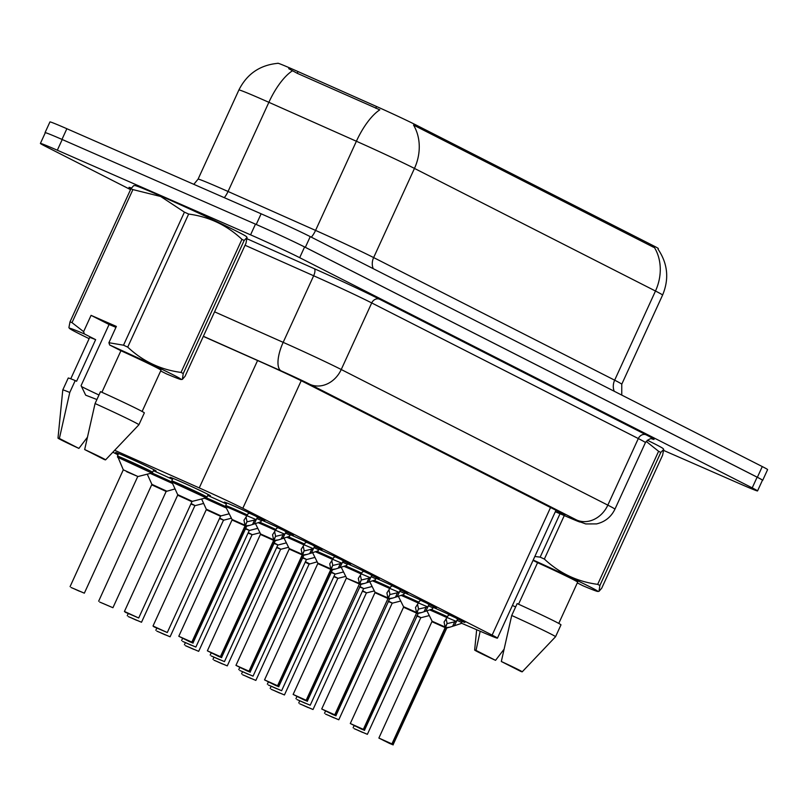 <?xml version="1.0" encoding="UTF-8"?>
<svg xmlns="http://www.w3.org/2000/svg" width="808" height="808" viewBox="0 0 808 808"><rect width="100%" height="100%" fill="white"/><g stroke="black" fill="none" stroke-linecap="round" stroke-linejoin="round"><path stroke-width="1.21" d="M404.566 592.809A22.24 0.586 24.6 0 1 405.485 593.213A22.24 0.586 24.6 0 1 426.069 602.616A22.24 0.586 24.6 0 1 436.33 607.879A22.24 0.586 24.6 0 1 433.482 606.889M261.641 520.11A22.24 0.586 24.6 0 1 262.56 520.514A22.24 0.586 24.6 0 1 283.143 529.917A22.24 0.586 24.6 0 1 293.405 535.169A22.24 0.586 24.6 0 1 290.547 534.189M290.224 534.654A22.24 0.586 24.6 0 1 291.143 535.048A22.24 0.586 24.6 0 1 311.726 544.451A22.24 0.586 24.6 0 1 321.988 549.713A22.24 0.586 24.6 0 1 319.14 548.733M375.983 578.275A22.24 0.586 24.6 0 1 376.902 578.669A22.24 0.586 24.6 0 1 397.475 588.072A22.24 0.586 24.6 0 1 407.747 593.335A22.24 0.586 24.6 0 1 404.889 592.355M347.4 563.731A22.24 0.586 24.6 0 1 348.309 564.135A22.24 0.586 24.6 0 1 368.892 573.539A22.24 0.586 24.6 0 1 379.164 578.801A22.24 0.586 24.6 0 1 376.306 577.811M318.806 549.188A22.24 0.586 24.6 0 1 319.726 549.591A22.24 0.586 24.6 0 1 340.309 558.995A22.24 0.586 24.6 0 1 350.571 564.257A22.24 0.586 24.6 0 1 347.723 563.267M226.644 503.455A22.24 0.586 24.6 0 1 224.382 502.121A22.24 0.586 24.6 0 1 233.977 505.97A22.24 0.586 24.6 0 1 254.55 515.373A22.24 0.586 24.6 0 1 264.822 520.635A22.24 0.586 24.6 0 1 261.964 519.645M433.149 607.353A22.24 0.586 24.6 0 1 434.068 607.757A22.24 0.586 24.6 0 1 454.651 617.16A22.24 0.586 24.6 0 1 464.913 622.423A22.24 0.586 24.6 0 1 462.065 621.433M207.727 495.486A22.24 0.586 24.6 0 1 208.201 495.698A22.24 0.586 24.6 0 1 226.412 503.98M172.68 478.841A22.24 0.586 24.6 0 1 170.023 477.306A22.24 0.586 24.6 0 1 179.608 481.154A22.24 0.586 24.6 0 1 200.192 490.557A22.24 0.586 24.6 0 1 210.464 495.819A22.24 0.586 24.6 0 1 207.969 494.981M118.322 454.025A22.24 0.586 24.6 0 1 115.665 452.49A22.24 0.586 24.6 0 1 125.25 456.338A22.24 0.586 24.6 0 1 145.834 465.741A22.24 0.586 24.6 0 1 156.096 471.003A22.24 0.586 24.6 0 1 153.611 470.165M153.368 470.67A22.24 0.586 24.6 0 1 153.843 470.882A22.24 0.586 24.6 0 1 172.518 479.376M653.531 245.814L652.995 246.975L654.53 247.662A45.783 38.643 117 0 1 655.48 291.021A52.318 1.374 -155.4 0 1 662.58 295.082C669.307 278.942 667.792 263.64 658.025 249.147L658.328 248.551A35.32 0.929 -155.4 0 0 653.531 245.814L415.756 124.856A35.32 0.929 -155.4 0 0 376.548 106.515L298.011 71.569A35.32 0.929 -155.4 0 0 293.011 69.367A35.32 0.929 -155.4 0 0 277.78 63.246L277.74 63.337M461.166 623.069L485.507 633.523A39.239 1.03 -155.4 0 0 497.445 638.148A39.239 1.03 -155.4 0 0 492.123 635.108L242.814 508.293A39.239 1.03 -155.4 0 0 199.253 487.911L114.675 450.288M112.847 452.207L118.039 454.843L117.473 456.066A19.624 0.515 -155.4 0 1 125.412 459.348A19.624 0.515 -155.4 0 1 149.975 470.771L117.493 456.076L123.301 469.812L137.996 476.538L126.684 471.721M652.995 246.975L413.514 125.058A45.783 38.643 -63 0 1 414.464 168.417L373.639 257.58L614.656 380.184L655.48 291.021L414.464 168.417A52.318 1.374 -155.4 0 0 356.389 141.249A45.783 17.443 -66 0 1 379.8 109.838L297.223 73.296L288.709 68.65M278.922 234.714A39.239 1.03 24.6 0 1 305.343 247.329L757.379 477.276A39.239 1.03 24.6 0 1 762.702 480.316A39.239 1.03 24.6 0 1 762.409 480.316M45.238 132.855A39.239 1.03 24.6 0 1 45.046 132.633A39.239 1.03 24.6 0 1 47.248 133.259M45.046 132.633L49.945 121.927A39.239 1.03 24.6 0 1 66.862 128.725L261.125 213.797A39.239 1.03 24.6 0 1 310.242 236.623L762.277 466.57A39.239 1.03 24.6 0 1 767.6 469.62L762.702 480.316M130.542 189.617L45.723 146.47A39.239 1.03 24.6 0 1 40.4 143.43A39.239 1.03 24.6 0 1 57.318 150.217L250.571 234.845A39.239 1.03 24.6 0 1 299.687 257.681L752.218 487.881A39.239 1.03 24.6 0 1 757.55 490.921A39.239 1.03 24.6 0 1 740.623 484.123L663.772 450.48M40.4 143.43L45.299 132.724A39.239 1.03 24.6 0 1 62.226 139.521L255.469 224.139A39.239 1.03 24.6 0 1 304.586 246.975L757.116 477.174A39.239 1.03 24.6 0 1 762.449 480.225L757.55 490.921M555.399 511.565A39.239 1.03 -155.4 0 0 564.842 515.13A39.239 1.03 -155.4 0 0 559.52 512.09L305.06 382.649A39.239 1.03 -155.4 0 0 261.499 362.267L203.323 336.391M300 703.93L303.727 705.495M362.61 590.789L366.68 592.87L362.398 591.254M303.697 705.556L308.151 707.566L303.838 705.546M303.808 705.616L313.019 709.505L366.256 593.234M313.019 709.505L299.738 703.819M354.369 728.745L358.085 730.311M416.968 615.605L421.039 617.686L416.756 616.07M358.065 730.371L362.519 732.381L358.207 730.361M358.166 730.432L367.377 734.32L420.614 618.039M354.116 728.644L367.377 734.32M460.318 619.898L460.267 620.009A19.624 0.515 24.6 0 1 462.54 621.332A19.624 0.515 24.6 0 1 462.257 621.302L460.924 623.594A19.624 0.515 -155.4 0 0 460.924 623.594L450.076 627.109L445.531 627.695L446.935 623.746M391.92 743.895L382.285 739.714L389.537 743.41L378.881 738.058L391.92 743.895L445.158 627.614A0.657 0.535 116.7 0 1 445.198 627.523L444.077 622.019L447.511 616.777L431.704 609.676A19.624 0.515 -155.4 0 1 434.229 610.767A19.624 0.515 -155.4 0 1 447.511 616.777L448.056 615.585L449.753 614.928A19.624 0.515 24.6 0 1 459.449 619.595L459.5 619.494M459.449 619.595L449.167 614.817M435.502 623.14L445.158 627.624L432.118 621.776M392.254 744.067L393.153 744.592C391.506 744.208 396.092 746.127 389.537 743.41L392.254 744.067L445.481 627.796M391.93 744.208L383.537 740.471L391.617 744.047M460.267 620.009L456.116 618.181L462.257 621.302M445.198 627.523L447.097 623.382L446.107 618.766M447.43 623.544L456.308 621.433L447.087 617.524M454.298 625.846L457.631 619.14M89.133 338.663A61.479 1.606 24.6 0 1 69.458 328.371L68.912 327.604L70.003 321.847L130.926 188.789L133.623 185.689L134.845 185.567A61.479 1.606 24.6 0 1 161.267 196.253A61.479 1.606 24.6 0 1 246.521 236.704L247.066 237.471L244.167 240.481L183.244 373.538L182.356 379.386L185.052 376.286L245.975 243.228L247.066 237.471M130.926 188.789A70.629 1.848 24.6 0 1 132.916 189.587L72.003 322.634L83.608 331.644L84.355 333.916A61.479 1.606 24.6 0 0 69.458 328.371M83.608 331.644L91.072 315.352L116.362 326.422L108.908 342.723L123.513 345.198L184.426 212.14L160.681 196.485L132.916 189.587M70.003 321.847A70.629 1.848 24.6 0 1 72.003 322.634M91.072 315.352L109.07 324.503L81.083 385.638L85.688 395.183L96.899 399.526M98.98 395.001A29.573 0.778 24.6 0 1 81.436 386.527M78.901 448.41A26.159 0.687 24.6 0 1 57.994 438.098A26.159 0.687 24.6 0 1 59.378 438.471L78.901 448.41L87.224 437.522M57.994 438.098L62.782 389.951A41.854 1.091 24.6 0 1 62.782 389.941A41.854 1.091 24.6 0 1 69.771 392.466L75.215 380.568L76.578 381.265L95.637 339.653L84.355 333.916M59.378 438.471L69.771 392.466M62.782 389.941L68.225 378.053A41.854 1.091 24.6 0 1 75.215 380.568M70.761 378.8L89.648 337.532A39.239 1.03 24.6 0 1 95.637 339.653M108.908 342.723L109.656 344.996A61.479 1.606 24.6 0 1 181.143 379.497A61.479 1.606 24.6 0 1 166.307 373.811L160.671 370.953M123.513 345.198A70.629 1.848 24.6 0 1 127.715 347.117C142.784 361.267 160.55 369.7 181.032 372.417A70.629 1.848 24.6 0 1 183.244 373.538M184.426 212.14A70.629 1.848 24.6 0 1 188.638 214.059L127.715 347.117M181.032 372.417L241.946 239.36A70.629 1.848 24.6 0 1 244.167 240.481M241.946 239.36C226.886 225.2 209.11 216.766 188.638 214.059M109.07 324.503A29.573 0.778 24.6 0 1 115.938 327.361M84.668 449.551A26.159 0.687 24.6 0 1 105.565 459.873A26.159 0.687 24.6 0 1 104.192 459.479L84.668 449.551L95.071 403.535A41.854 1.091 24.6 0 1 138.895 424.796A41.854 1.091 24.6 0 1 138.885 424.796L144.339 412.908A41.854 1.091 24.6 0 0 100.505 391.648L95.071 403.535M109.656 344.996L120.927 350.733A39.239 1.03 24.6 0 1 161.014 370.205L142.117 411.464M120.927 350.733L101.909 392.284M515.625 606.949A29.573 0.778 24.6 0 1 512.423 605.445M495.546 660.348A26.159 0.687 24.6 0 1 474.649 650.036A26.159 0.687 24.6 0 1 476.023 650.42L495.546 660.348L503.869 649.47M476.023 650.42L480.174 631.23M534.846 556.48L540.158 557.136A70.629 1.848 24.6 0 1 544.36 559.055C559.429 573.215 577.195 581.649 597.678 584.356A70.629 1.848 24.6 0 1 599.889 585.487L599.001 591.325L601.707 588.224L662.621 455.167L663.711 449.41L660.813 452.43L599.889 585.487M533.209 560.055A61.479 1.606 24.6 0 1 597.789 591.446A61.479 1.606 24.6 0 1 582.952 585.76L577.316 582.891M540.158 557.136L560.025 513.736M564.277 515.565L544.36 559.055M597.678 584.356L658.601 451.298A70.629 1.848 24.6 0 1 660.813 452.43M647.299 440.209A61.479 1.606 24.6 0 1 663.166 448.642L663.711 449.41M658.601 451.298L646.168 441.36M501.324 661.5A26.159 0.687 24.6 0 1 522.221 671.822A26.159 0.687 24.6 0 1 520.847 671.428L501.324 661.5L511.716 615.484A41.854 1.091 24.6 0 1 555.54 636.734A41.854 1.091 24.6 0 1 555.54 636.744L560.984 624.847A41.854 1.091 24.6 0 0 517.16 603.596L511.716 615.484M533.058 560.378L537.572 562.681A39.239 1.03 24.6 0 1 577.659 582.144L558.762 623.412M537.572 562.681L518.554 604.222M271.417 689.396L275.144 690.961M334.027 576.245L338.098 578.326L333.805 576.72M275.114 691.022L279.568 693.022L275.255 691.002M275.225 691.072L284.436 694.961L337.673 578.69M284.436 694.961L271.155 689.275M242.834 674.852L246.561 676.417M305.222 562.176L309.08 564.146M246.531 676.478L250.985 678.478L246.672 676.458M246.642 676.528L255.853 680.417L309.09 564.146L317.16 561.833M242.582 674.741L255.853 680.417M214.251 660.308L217.978 661.873M276.851 547.168L280.921 549.248L276.639 547.632M217.948 661.934L222.402 663.944L218.089 661.924M218.059 661.994L227.27 665.883L280.497 549.602M213.999 660.207L227.27 665.883M185.668 645.774L189.385 647.329M248.268 532.624L252.338 534.704L248.056 533.098M189.365 647.4L193.819 649.4L189.506 647.38M189.466 647.45L185.729 645.824M185.416 645.663L198.677 651.339L185.719 645.814M431.735 605.364L431.684 605.465A19.624 0.515 24.6 0 1 433.957 606.788A19.624 0.515 24.6 0 1 433.674 606.758L432.341 609.06A19.624 0.515 -155.4 0 1 432.32 609.05L421.493 612.575L416.938 613.151L418.352 609.202M363.337 729.361L353.702 725.18L360.954 728.866L350.298 723.514L363.337 729.361L416.564 613.07A0.657 0.535 116.7 0 1 416.615 612.989L415.494 607.475L418.928 602.233L403.121 595.132A19.624 0.515 -155.4 0 1 405.646 596.233A19.624 0.515 -155.4 0 1 418.928 602.233L419.473 601.041L421.17 600.395A19.624 0.515 24.6 0 1 430.866 605.051L430.906 604.96M416.898 613.242L417.807 613.767L416.898 613.242A0.657 0.566 117.2 0 1 416.938 613.151M430.866 605.051L420.584 600.283M406.919 608.606L416.575 613.08L403.535 607.242L403.525 606.687L416.494 612.454M363.661 729.523L364.57 730.048C362.923 729.664 367.509 731.583 360.954 728.866L363.661 729.523L416.564 613.1M363.348 729.675L354.944 725.938L363.034 729.513M431.684 605.465L427.533 603.647L433.674 606.758M416.615 612.989L418.514 608.838L417.524 604.222M418.837 609.01L427.725 606.899L418.504 602.98M425.705 611.303L429.048 604.596M403.152 590.82L403.101 590.931A19.624 0.515 24.6 0 1 405.364 592.244A19.624 0.515 24.6 0 1 405.091 592.214L403.758 594.516A19.624 0.515 -155.4 0 1 403.737 594.506L392.91 598.031L388.355 598.607L389.759 594.658M334.754 714.817L325.119 710.636L332.371 714.322L321.715 708.98L334.754 714.817L387.981 598.536A0.657 0.535 116.7 0 1 388.032 598.445L386.901 592.941L390.335 587.689L374.538 580.599A19.624 0.515 -155.4 0 1 377.063 581.689A19.624 0.515 -155.4 0 1 390.345 587.689L390.335 587.689M388.315 598.698L389.214 599.223L388.315 598.698A0.657 0.566 117.2 0 1 388.355 598.607M390.345 587.689L390.89 586.507L392.577 585.851A19.624 0.515 24.6 0 1 402.283 590.517L392.001 585.739M378.336 594.062L387.981 598.546L374.952 592.698L374.942 592.143L387.911 597.91M335.078 714.979L335.987 715.514C334.34 715.12 338.926 717.05 332.371 714.322L335.078 714.979L387.981 598.556M403.101 590.931L398.95 589.103L405.091 592.214M388.032 598.445L389.931 594.294L388.941 589.688M390.254 594.466L399.142 592.355L389.921 588.446M397.122 596.759L400.455 590.062M374.559 576.276L374.518 576.387A19.624 0.515 24.6 0 1 376.781 577.71A19.624 0.515 24.6 0 1 376.508 577.67L375.164 579.972A19.624 0.515 -155.4 0 0 375.164 579.972L364.317 583.487L359.772 584.073L361.176 580.114M306.161 700.273L296.526 696.092L307.404 700.97C305.747 700.587 310.343 702.505 303.788 699.789L293.132 694.436L306.161 700.273L359.398 583.992A0.657 0.535 116.7 0 1 359.449 583.901L358.318 578.397L361.752 573.155L345.955 566.055A19.624 0.515 -155.4 0 1 348.47 567.145A19.624 0.515 -155.4 0 1 361.752 573.155L362.297 571.963L363.994 571.307A19.624 0.515 24.6 0 1 373.7 575.973L373.74 575.872M359.722 584.154L360.631 584.689L359.722 584.154A0.657 0.566 117.2 0 1 359.772 584.073M373.7 575.973L363.418 571.195M349.743 579.518L359.398 584.002L346.369 578.154L359.318 583.376M306.495 700.445L359.388 584.022M374.518 576.387L370.357 574.559L376.508 577.67M359.449 583.901L361.348 579.76L360.348 575.145M361.671 579.922L370.559 577.811L371.872 575.518M370.539 577.811L361.338 573.902M345.976 561.742L345.925 561.843A19.624 0.515 24.6 0 1 348.197 563.166A19.624 0.515 24.6 0 1 347.925 563.136L346.582 565.438A19.624 0.515 -155.4 0 0 346.582 565.438L335.734 568.953L331.189 569.529L332.593 565.58M277.578 685.729L267.943 681.558L278.81 686.426C277.164 686.043 281.75 687.962 275.205 685.245L264.539 679.892L277.578 685.729L330.815 569.448A0.657 0.535 116.7 0 1 330.856 569.367L329.735 563.853L333.169 558.611L317.362 551.51A19.624 0.515 -155.4 0 1 319.887 552.601A19.624 0.515 -155.4 0 1 333.169 558.611L333.714 557.419L335.411 556.773A19.624 0.515 24.6 0 1 345.107 561.429L345.157 561.328M277.912 685.901L331.139 569.63L332.048 570.145L331.139 569.63A0.657 0.566 117.2 0 1 331.189 569.529M345.107 561.429L334.835 556.651M321.16 564.984L330.815 569.458L317.786 563.62L317.766 563.065L330.735 568.832M277.588 686.043L269.195 682.305L277.275 685.881M345.925 561.843L341.794 559.984M330.856 569.367L332.755 565.216L331.765 560.601M333.088 565.378L341.976 563.277L343.44 560.984L341.774 560.025M341.956 563.267L332.745 559.358M325.776 714.211L329.502 715.777M388.385 601.061L392.456 603.142L388.173 601.536M329.472 715.837L333.926 717.837L329.614 715.817M329.583 715.888L338.794 719.776L392.031 603.505M325.533 714.1L338.794 719.776M297.192 699.667L300.919 701.233M359.802 586.527L363.873 588.608L359.58 586.992M300.889 701.293L305.343 703.293L301.031 701.273M301 701.344L310.211 705.232L363.449 588.961M310.211 705.232L296.92 699.546M268.609 685.123L272.336 686.689M331.209 571.983L335.29 574.064L330.997 572.448M272.306 686.75L276.76 688.749L272.447 686.739M272.417 686.81L281.628 690.699L334.855 574.417M281.628 690.699L268.337 685.002M240.026 670.59L243.743 672.145M302.626 557.439L306.697 559.52L302.414 557.914M243.723 672.216L248.177 674.215L243.864 672.195M243.824 672.266L253.045 676.155L306.272 559.883M239.774 670.478L253.045 676.155M157.075 631.23L160.802 632.795M219.685 518.08L223.755 520.17L219.473 518.554M160.772 632.856L165.226 634.856L160.913 632.836M160.883 632.906L170.094 636.795L223.331 520.524M156.833 631.119L170.094 636.795M128.492 616.686L132.219 618.251M191.102 503.546L195.172 505.626L190.88 504.01M132.189 618.312L136.643 620.312L132.33 618.302M132.3 618.373L141.511 622.251L194.748 505.98M128.25 616.575L141.511 622.251M99.909 602.152L103.636 603.707M171.892 482.063A19.624 0.515 -155.4 0 0 154.005 473.892A19.624 0.515 -155.4 0 0 151.894 472.973L171.892 482.063M166.155 491.446L151.884 484.911L166.155 491.446L112.928 607.717L103.747 603.758M155.277 486.264L166.155 491.436L175.083 488.911M99.657 602.041L112.928 607.717M147.258 474.175L151.894 484.346L166.589 491.082M71.326 587.608L75.043 589.173M117.503 457.176L151.752 473.023L152.631 472.286A19.624 0.515 -155.4 0 0 152.631 472.286A19.624 0.515 -155.4 0 0 149.975 470.771L152.631 472.286L153.833 469.66M118.352 453.833A19.624 0.515 24.6 0 1 118.039 453.581A19.624 0.515 24.6 0 1 118.322 453.611L118.018 454.874M75.023 589.234L79.477 591.234L75.164 589.214M75.124 589.285L84.345 593.173L137.572 476.902M84.345 593.173L71.053 587.487M211.444 656.045L215.16 657.611M274.043 542.895L278.114 544.986L273.831 543.37M215.13 657.672L219.594 659.671L215.271 657.651M215.241 657.722L224.452 661.611L277.689 545.339M211.191 655.934L224.452 661.611M182.85 641.501L186.577 643.067M245.46 528.361L249.531 530.442L245.238 528.826M186.547 643.128L191.001 645.127L186.688 643.117M186.658 643.188L195.869 647.067L249.106 530.795M182.608 641.39L195.869 647.067M154.267 626.968L157.994 628.523M225.634 506.586A19.624 0.515 -155.4 0 0 208.363 498.708A19.624 0.515 -155.4 0 0 206.252 497.789L225.634 506.586M209.636 511.08L220.523 516.261L206.252 509.727L153.015 625.998L167.286 632.533L158.105 628.574M153.015 625.998L153.995 626.846M201.616 498.99L206.252 509.161L220.948 515.898L206.252 509.161M125.684 612.424L129.411 613.989M208.191 494.476L206.989 497.102L171.852 480.891L171.862 481.992L206.111 497.839L206.989 497.102A19.624 0.515 -155.4 0 0 206.989 497.102A19.624 0.515 -155.4 0 0 204.333 495.587A19.624 0.515 -155.4 0 0 179.77 484.164A19.624 0.515 -155.4 0 0 171.841 480.881L172.68 478.427A19.624 0.515 24.6 0 0 172.407 478.397L172.518 478.144M181.042 496.536L191.93 501.718L177.659 495.183L124.432 611.454L138.703 617.989L129.522 614.03M124.432 611.454L125.412 612.302M171.862 481.992L177.669 494.627L192.355 501.354L191.93 501.718L177.669 494.627M317.392 547.198L317.342 547.309A19.624 0.515 24.6 0 1 319.614 548.622A19.624 0.515 24.6 0 1 319.332 548.592L317.999 550.894A19.624 0.515 -155.4 0 0 317.999 550.894L307.151 554.409L302.606 554.985L304.01 551.036M302.152 554.288L289.183 548.521L289.193 549.076L302.232 554.904A0.657 0.535 116.7 0 1 302.273 554.823L301.152 549.309L304.586 544.067L288.779 536.966A19.624 0.515 -155.4 0 1 291.304 538.067A19.624 0.515 -155.4 0 1 304.586 544.067L305.131 542.885L306.828 542.229A19.624 0.515 24.6 0 1 316.524 546.885L316.574 546.794M249.319 671.357L250.227 671.882C248.581 671.499 253.167 673.428 246.612 670.701L235.956 665.358L248.995 671.195L239.36 667.014L246.612 670.701L249.319 671.357L302.556 555.086L303.465 555.601L302.556 555.086A0.657 0.566 117.2 0 1 302.606 554.985M316.524 546.885L306.242 542.117M249.005 671.509L240.602 667.772L248.692 671.347M317.342 547.309L313.211 545.44M302.273 554.823L304.172 550.672L303.182 546.067M304.505 550.844L313.383 548.733L314.857 546.45L313.191 545.481M313.373 548.723L304.161 544.824M302.556 555.076L292.577 550.44M248.995 671.195L302.232 554.924M288.81 532.654L288.759 532.765A19.624 0.515 24.6 0 1 291.021 534.088A19.624 0.515 24.6 0 1 290.749 534.048L289.416 536.35A19.624 0.515 -155.4 0 0 289.416 536.35L278.568 539.865L274.013 540.451L275.427 536.492M220.412 656.651L210.777 652.47L218.029 656.157L207.373 650.814L220.412 656.651L273.639 540.37A0.657 0.535 116.7 0 1 273.69 540.279L272.559 534.775L275.993 529.523L260.196 522.433A19.624 0.515 -155.4 0 1 262.721 523.523A19.624 0.515 -155.4 0 1 276.003 529.533L276.548 528.341L278.245 527.685A19.624 0.515 24.6 0 1 287.941 532.351L287.981 532.25M220.736 656.813L221.644 657.348C219.998 656.965 224.584 658.884 218.029 656.167L220.736 656.813L273.973 540.542L274.871 541.057L273.973 540.542A0.657 0.566 117.2 0 1 274.013 540.451M287.941 532.351L277.659 527.574M263.994 535.896L273.962 540.542M220.422 656.965L212.019 653.228L220.109 656.803M288.759 532.765L284.618 530.906M273.69 540.279L275.589 536.138L274.599 531.523M275.912 536.3L284.8 534.189L286.264 531.906L284.608 530.937M284.79 534.189L275.579 530.28M260.226 518.12L260.176 518.221A19.624 0.515 24.6 0 1 262.438 519.544A19.624 0.515 24.6 0 1 262.166 519.514L260.832 521.806A19.624 0.515 -155.4 0 0 260.832 521.806L249.975 525.321L245.43 525.907L246.834 521.958M191.829 642.107L182.184 637.926L189.446 641.623L178.79 636.27L191.829 642.107L245.056 525.826A0.657 0.535 116.7 0 1 245.107 525.735L243.976 520.231L247.41 514.989C229.391 506.767 223.028 504.142 228.331 507.111M192.153 642.279L193.061 642.804C191.405 642.421 196.001 644.34 189.446 641.623L192.153 642.279L245.39 526.008L246.288 526.523L245.39 526.008A0.657 0.566 117.2 0 1 245.43 525.907M249.51 513.09L247.955 513.797L247.41 514.989A19.624 0.515 -155.4 0 0 234.138 508.979A19.624 0.515 -155.4 0 0 225.674 505.586A19.624 0.515 -155.4 0 0 225.674 505.596L226.876 502.96M249.349 513.05L249.652 513.151A19.624 0.515 24.6 0 1 259.358 517.807L249.076 513.029M244.976 525.21L232.017 519.443L235.411 521.352L232.017 519.999L178.79 636.27M260.176 518.221L256.035 516.362M245.107 525.735L247.006 521.594L246.016 516.979M247.329 521.756L256.217 519.655L257.681 517.362L256.025 516.393M256.207 519.645L246.996 515.736M245.056 525.836L235.411 521.352M298.011 71.569L297.223 73.296M415.756 124.856L415.221 126.028M376.548 106.515L375.76 108.232M257.58 360.519L199.253 487.911M301.212 380.73L242.814 508.293M550.541 507.525L492.123 635.108M311.322 237.178A13.079 4.979 114 0 0 315.564 230.411L356.389 141.249L268.872 102.313A52.318 1.374 -155.4 0 0 261.459 99.041A52.318 1.374 -155.4 0 0 238.895 89.981L198.071 179.154A52.318 1.374 24.6 0 1 220.635 188.203A52.318 1.374 24.6 0 1 228.048 191.476L315.564 230.411A52.318 1.374 24.6 0 1 373.639 257.58A13.079 11.039 -63 0 0 373.245 268.68M292.415 70.811A45.783 17.443 -66 0 0 268.872 102.313L228.048 191.476A13.079 4.979 114 0 1 224.301 197.667M66.862 128.725L61.974 139.41M261.125 213.797L256.237 224.483M310.242 236.623L305.343 247.329M762.277 466.57L757.379 477.276M614.262 391.284A13.079 11.039 -63 0 1 614.656 380.184A52.318 1.374 24.6 0 1 621.756 384.244L621.756 395.092M130.724 188.638A58.863 1.545 24.6 0 1 131.452 188.032M247.086 238.794L314.171 268.64A58.863 1.545 24.6 0 1 379.507 299.212L646.097 434.825A58.863 1.545 24.6 0 1 651.995 438.885M250.571 234.845L255.469 224.139M299.687 257.681L304.586 246.975M57.318 150.217L62.226 139.521M752.218 487.881L757.116 477.174M214.564 311.827L283.174 342.35L313.656 275.77L245.046 245.248M572.306 518.989A26.159 17.635 -66.8 0 0 572.872 519.251L555.328 511.727L572.306 518.989A26.159 0.687 -155.4 0 0 576.71 520.049L310.12 384.436A26.159 0.687 -155.4 0 0 281.083 370.852A26.159 9.969 -66 0 1 283.174 342.35A52.318 1.374 24.6 0 1 341.239 369.519L371.72 302.939A52.318 1.374 -155.4 0 0 313.656 275.77A6.545 2.495 114 0 0 314.171 268.64M310.12 384.436A26.159 22.079 -63 0 0 341.239 369.519L607.828 505.131L638.31 438.552L371.72 302.939A6.545 5.525 117 0 1 379.507 299.212M576.71 520.049A26.159 22.079 -63 0 0 607.828 505.131A52.318 1.374 24.6 0 1 614.928 509.191L645.41 442.612A52.318 1.374 -155.4 0 0 638.31 438.552A6.545 5.525 117 0 1 646.097 434.825M281.083 370.852L203.374 336.279M446.228 627.584L446.814 627.947L393.153 744.592M378.881 738.058L432.108 621.231L445.077 626.998M430.129 610.121A19.129 0.505 24.6 0 1 446.996 617.655M461.469 622.413L456.853 620.261M452.591 626.351L454.571 622.039M305.434 561.712L309.514 563.792M417.645 613.04L418.231 613.413L364.57 730.048M401.546 595.577A19.129 0.505 24.6 0 1 418.413 603.111M432.886 607.869L428.27 605.717M424.008 611.818L425.988 607.495M389.052 598.496L389.638 598.869L335.987 715.514M372.963 581.043A19.129 0.505 24.6 0 1 389.83 588.567M404.303 593.325L399.677 591.183M395.425 597.274L397.405 592.961M360.469 583.962L361.055 584.325L307.404 700.97M344.38 566.499A19.129 0.505 24.6 0 1 361.237 574.034M375.71 578.791L371.094 576.639M368.539 582.225L370.559 577.811M366.842 582.73L368.812 578.417M331.886 569.418L332.472 569.791L278.81 686.426M315.787 551.955A19.129 0.505 24.6 0 1 332.654 559.49M343.289 560.974L347.925 563.136M347.127 564.247L342.511 562.095M339.956 567.681L341.976 563.277M338.259 568.186L340.229 563.873M150.278 473.397L172.599 483.538M204.636 498.213L226.361 508.07M303.303 554.874L303.889 555.248L250.227 671.882M287.204 537.421A19.129 0.505 24.6 0 1 304.071 544.945M314.706 546.44L319.332 548.592M318.544 549.703L313.928 547.551M311.373 553.137L313.383 548.733M309.666 553.652L311.646 549.339M274.72 540.34L275.296 540.704L221.644 657.348M207.373 650.814L260.6 533.987L273.569 539.754M260.61 534.532L273.639 540.37M258.621 522.877A19.129 0.505 24.6 0 1 275.488 530.401M286.123 531.896L290.749 534.048M289.961 535.159L285.335 533.017M282.78 538.603L284.8 534.189M281.083 539.108L283.063 534.795M246.127 525.796L246.713 526.17L193.061 642.804M232.027 519.999L245.056 525.826M232.017 519.443L225.695 506.727A19.129 0.505 24.6 0 1 246.905 515.868M257.53 517.352L262.166 519.514M261.368 520.625L256.752 518.473M254.197 524.059L256.217 519.655M252.5 524.564L254.48 520.251M555.985 510.292L497.445 638.148M277.881 63.327C259.974 65.024 246.985 73.902 238.895 89.981M662.58 295.082L621.756 384.244M198.071 179.154L193.819 184.315M645.41 442.612C651.319 436.128 652.49 439.805 652.339 438.946M572.872 519.251L585.78 523.938L596.587 523.897C605.02 521.887 611.131 516.989 614.928 509.191M298.748 702.97L299.697 700.9M366.68 592.87L374.326 590.911M353.106 727.786L354.055 725.715M421.039 617.686L429.3 615.575M446.814 627.947L450.076 627.109M432.108 621.231L427.008 610.959M181.143 379.497L182.356 379.386M105.565 459.873L138.885 424.796M474.649 650.036L476.659 629.725M597.789 591.446L599.001 591.335M522.221 671.822L555.54 636.744M270.165 688.426L271.114 686.366M338.098 578.326L345.743 576.367M241.582 673.882L242.521 671.822M212.999 659.348L213.938 657.278M280.921 549.248L288.567 547.289M198.677 651.339L251.914 535.068M184.406 644.804L185.355 642.734M252.338 534.704L259.984 532.745M350.298 723.514L403.535 607.242M418.231 613.413L421.493 612.575M403.525 606.687L398.415 596.415M321.715 708.98L374.952 592.698M389.638 598.869L392.91 598.031M374.942 592.143L369.832 581.871M293.132 694.436L346.359 578.164M361.055 584.325L364.317 583.487M346.359 577.609L341.249 567.337M264.539 679.892L317.776 563.62M332.472 569.791L335.734 568.953M317.766 563.065L312.666 552.793M324.523 713.242L325.473 711.181M392.456 603.142L400.718 601.031M295.94 698.698L296.889 696.637M363.873 588.608L372.124 586.487M267.357 684.164L268.296 682.093M335.29 574.064L343.541 571.953M238.774 669.62L239.713 667.549M306.697 559.52L314.958 557.409M155.823 630.26L156.772 628.2M223.755 520.17L231.401 518.211M127.24 615.726L128.189 613.656M195.172 505.626L203.667 503.445M151.894 484.346L98.657 601.182M123.301 469.812L70.074 586.638M137.996 476.538L151.752 473.023M210.181 655.076L211.13 653.015M278.114 544.986L286.375 542.865M181.598 640.542L182.547 638.471M249.531 530.442L257.782 528.321M167.286 632.533L220.523 516.261M220.948 515.898L229.199 513.787M138.703 617.989L191.93 501.718M192.355 501.354L206.111 497.839M235.956 665.358L289.193 549.076M303.889 555.248L307.151 554.409M289.183 548.521L284.083 538.249M275.296 540.704L278.568 539.865M260.6 533.987L255.49 523.715M225.695 506.727L225.674 505.586M246.713 526.17L249.975 525.321"/></g></svg>
